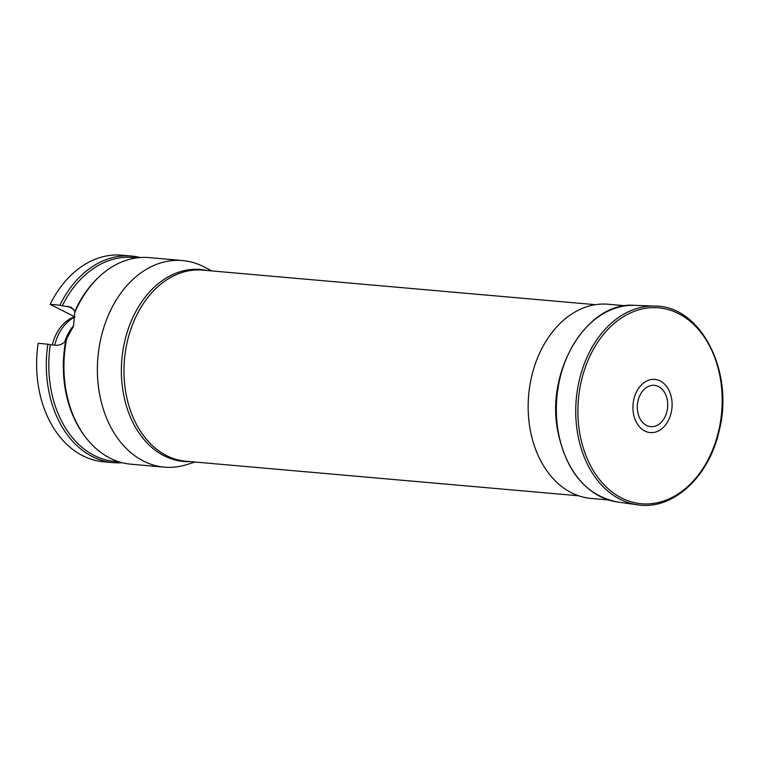 <?xml version="1.0" encoding="UTF-8"?>
<svg xmlns="http://www.w3.org/2000/svg" width="760" height="760" viewBox="0 0 760 760"><rect width="100%" height="100%" fill="white"/><g stroke="black" fill="none" stroke-linecap="round" stroke-linejoin="round"><path stroke-width="1.14" d="M666.976 411.35A20.738 15.171 -85 0 1 641.183 420.641A20.738 15.171 -85 0 1 649.392 386.004A20.738 15.171 -85 0 1 666.976 411.35M671.137 412.889A26.704 19.532 -85 0 1 637.925 424.849A26.704 19.532 -85 0 1 648.498 380.256A26.704 19.532 -85 0 1 671.137 412.889M195.035 462.033L186.475 464.692A103.692 75.838 -85 0 1 164.379 467.144A103.692 75.838 -85 0 1 100.159 341.677A103.692 75.838 -85 0 1 103.512 328.472A103.692 75.838 -85 0 1 182.561 260.547A103.692 75.838 -85 0 1 203.889 266.817L211.85 270.93M164.379 467.144L130.919 464.198A103.692 75.838 -85 0 1 86.098 437.902A103.692 75.838 -85 0 1 66.699 338.732L73.568 325.869A103.692 75.838 95 0 1 73.578 325.812L74.632 312.949A103.692 75.838 -85 0 1 100.377 275.671A103.692 75.838 -85 0 1 149.093 257.602L182.561 260.547M74.632 312.949L74.841 311.315A102.401 74.888 -85 0 1 99.341 276.602L100.377 275.671M86.098 437.902L85.243 436.81A102.401 74.888 -85 0 1 65.645 341.212L66.699 338.732M119.13 461.861L114.95 461.491A102.401 74.888 -85 0 1 50.283 344.764L55.803 345.249C59.185 345.486 62.472 344.137 65.645 341.212M74.841 311.315L71.06 307.183L62.263 305.805A102.401 74.888 -85 0 1 132.895 257.478L137.075 257.849M119.671 462.023L119.159 462.194A102.951 75.287 95 0 0 120.194 462.184M122.18 462.716A103.692 75.838 95 0 1 113.306 462.65A103.692 75.838 95 0 1 47.861 344.175L50.283 344.764M140.23 257.535A103.692 75.838 95 0 0 131.489 256.053A103.692 75.838 95 0 0 59.85 305.216L62.263 305.805M59.85 305.216L50.16 304.361A103.692 75.838 -85 0 1 121.799 255.198L131.489 256.053M113.306 462.65L103.616 461.795A103.692 75.838 -85 0 1 38.171 343.33L47.861 344.175M52.269 344.935A40.08 29.317 -85 0 1 74.708 316.777M54.758 345.154A41.467 30.333 -85 0 1 75.05 316.948L50.16 304.361M64.629 342.085A41.467 30.333 -85 0 1 73.625 325.669M65.816 340.822A41.087 30.048 -85 0 1 73.046 327.446M608.589 499.985L591.137 498.446A97.47 71.288 -85 0 1 571.548 492.793A97.47 71.288 -85 0 1 530.594 381.397A97.47 71.288 -85 0 1 608.228 304.247L625.679 305.786M637.497 504.801A99.807 72.998 -85 0 1 576.251 399.285A99.807 72.998 -85 0 1 654.977 306.09C701.109 305.719 734.692 372.238 719.017 431.404C708.833 477.413 672.334 510.578 637.497 504.801L617.462 501.999A98.771 72.238 -85 0 1 556.842 397.575A98.771 72.238 -85 0 1 634.761 305.349L654.977 306.09M718.608 431.158A98.335 71.915 -85 0 1 596.296 475.209A98.335 71.915 -85 0 1 635.246 310.973A98.335 71.915 -85 0 1 718.608 431.158M595.45 304.684L202.758 270.132A95.921 70.148 95 0 0 129.637 332.966A95.921 70.148 95 0 0 166.668 455.667A95.921 70.148 95 0 0 185.943 461.234L578.635 495.786M190.38 461.624A96.359 70.471 -85 0 1 127.062 332.614A96.359 70.471 -85 0 1 207.195 270.522M67.782 306.29L73.568 309.216M617.462 501.999C586.378 495.596 566.533 472.226 557.916 431.889C545.214 370.918 587.091 301.264 634.761 305.349"/></g></svg>
